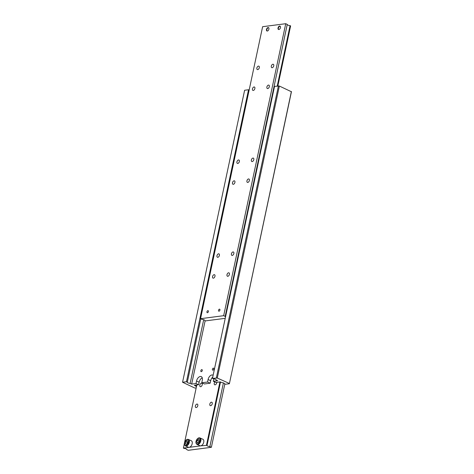 <?xml version="1.0" encoding="UTF-8"?>
<svg xmlns="http://www.w3.org/2000/svg" width="474" height="474" viewBox="0 0 474 474"><rect width="100%" height="100%" fill="white"/><g stroke="black" fill="none" stroke-linecap="round" stroke-linejoin="round"><path stroke-width="0.71" d="M203.684 319.719L190.145 383.407A2.222 0.616 12 0 1 188.018 382.862A2.222 0.616 12 0 1 187.289 382.216A2.222 0.616 12 0 1 187.331 382.133L200.792 318.795M291.386 91.476L229.375 383.744L291.439 91.755L279.352 86.037L274.535 86.375L212.471 378.365L213.336 378.756A2.222 0.616 12 0 1 215.469 379.301A2.222 0.616 12 0 1 216.191 379.952A2.222 0.616 12 0 1 216.15 380.029L216.191 379.858M213.857 378.833L213.336 381.28L215.937 382.459L220.274 381.896L221.791 382.583A2.222 0.616 12 0 1 223.918 383.128A2.222 0.616 12 0 1 224.646 383.774A2.222 0.616 12 0 1 224.605 383.857L224.64 383.685M202.262 377.837A4.438 2.643 -65.7 0 0 199.133 382.204L198.6 384.71L194.263 385.273L195.786 385.96L195.975 385.048M205.129 320.756L191.668 384.094L195.999 383.531L196.532 381.031A4.438 2.643 114.3 0 1 200.306 376.48A4.438 2.643 114.3 0 1 201.249 376.611A4.438 2.643 114.3 0 1 202.309 380.278L201.776 382.779L207.559 382.032L208.086 379.526A4.438 2.643 114.3 0 1 211.866 374.981A4.438 2.643 114.3 0 1 212.808 375.112A4.438 2.643 114.3 0 1 213.122 375.295M212.749 377.031A4.438 2.643 -65.7 0 0 210.687 380.705L210.16 383.205L204.377 383.958L201.776 382.779M213.815 369.05A1.09 0.652 114.3 0 1 212.654 370.135A1.09 0.652 114.3 0 1 212.393 369.234A1.09 0.652 114.3 0 1 213.555 368.15A1.09 0.652 114.3 0 1 213.815 369.05M202.262 370.55A1.09 0.652 114.3 0 1 201.1 371.64A1.09 0.652 114.3 0 1 200.84 370.733A1.09 0.652 114.3 0 1 202.001 369.649A1.09 0.652 114.3 0 1 202.262 370.55M213.336 381.28L217.673 380.717L216.15 380.029M196.147 388.052L194.648 387.963L182.561 382.245L244.625 90.256L248.53 89.752L186.466 381.742L187.331 382.133M249.158 90.036L248.53 89.752M182.561 382.245L186.466 381.742M196.443 386.677A2.222 0.616 12 0 1 195.744 386.037A2.222 0.616 12 0 1 195.786 385.96M198.6 384.71L195.999 383.531M190.145 383.407L191.668 384.094M212.471 378.365L217.288 378.021L229.321 383.466M229.375 383.744L225.47 384.248L224.605 383.857M217.288 378.021L279.352 86.037M278.434 85.871L216.369 377.861M210.16 383.205L207.559 382.032M278.748 29.542A1.813 1.078 114.3 0 1 278.345 28.713A1.813 1.078 114.3 0 1 278.398 28.085A1.813 1.078 114.3 0 1 279.352 26.497A1.86 1.108 114.3 0 1 279.382 26.473A1.86 1.108 114.3 0 1 280.181 26.2M278.676 29.536A1.86 1.108 114.3 0 1 278.351 28.754A1.86 1.108 114.3 0 1 278.345 28.736M278.037 27.942A1.86 1.108 114.3 0 1 280.016 26.094A1.86 1.108 114.3 0 1 280.46 27.628A1.86 1.108 114.3 0 1 278.481 29.483A1.86 1.108 114.3 0 1 278.037 27.942M225.529 316.922A2.222 0.616 12 0 1 225.15 316.46A2.222 0.616 12 0 1 225.191 316.377L287.256 24.387L285.739 23.7L223.675 315.69L225.191 316.377M287.22 24.559A2.222 0.616 -168 0 0 287.943 25.116A2.222 0.616 -168 0 0 290.07 25.661L277.243 86.025M285.739 23.7L262.62 26.698L200.555 318.688L202.078 319.375A2.222 0.616 12 0 1 204.205 319.92A2.222 0.616 12 0 1 204.934 320.566A2.222 0.616 12 0 1 204.892 320.649L204.928 320.477M216.979 255.717A1.86 1.108 114.3 0 1 218.958 253.863A1.86 1.108 114.3 0 1 219.403 255.403A1.86 1.108 114.3 0 1 217.424 257.252A1.86 1.108 114.3 0 1 216.979 255.717M212.548 276.573A1.86 1.108 114.3 0 1 214.526 274.719A1.86 1.108 114.3 0 1 214.971 276.259A1.86 1.108 114.3 0 1 212.992 278.108A1.86 1.108 114.3 0 1 212.548 276.573M231.431 253.839A1.86 1.108 114.3 0 1 233.404 251.99A1.86 1.108 114.3 0 1 233.848 253.525A1.86 1.108 114.3 0 1 231.869 255.379A1.86 1.108 114.3 0 1 231.431 253.839M226.993 274.695A1.86 1.108 114.3 0 1 228.972 272.846A1.86 1.108 114.3 0 1 229.416 274.381A1.86 1.108 114.3 0 1 227.437 276.235A1.86 1.108 114.3 0 1 226.993 274.695M256.878 68.007A1.86 1.108 114.3 0 1 258.857 66.159A1.86 1.108 114.3 0 1 259.302 67.693A1.86 1.108 114.3 0 1 257.323 69.548A1.86 1.108 114.3 0 1 256.878 68.007M252.446 88.863A1.86 1.108 114.3 0 1 254.425 87.015A1.86 1.108 114.3 0 1 254.87 88.549A1.86 1.108 114.3 0 1 252.891 90.404A1.86 1.108 114.3 0 1 252.446 88.863M271.324 66.135A1.86 1.108 114.3 0 1 273.302 64.28A1.86 1.108 114.3 0 1 273.747 65.821A1.86 1.108 114.3 0 1 271.768 67.669A1.86 1.108 114.3 0 1 271.324 66.135M266.892 86.991A1.86 1.108 114.3 0 1 268.871 85.136A1.86 1.108 114.3 0 1 269.315 86.677A1.86 1.108 114.3 0 1 267.336 88.525A1.86 1.108 114.3 0 1 266.892 86.991M206.954 311.774A1.09 0.652 114.3 0 1 208.116 310.689A1.09 0.652 114.3 0 1 208.376 311.59A1.09 0.652 114.3 0 1 207.215 312.68A1.09 0.652 114.3 0 1 206.954 311.774M218.514 310.274A1.09 0.652 114.3 0 1 219.675 309.19A1.09 0.652 114.3 0 1 219.936 310.091A1.09 0.652 114.3 0 1 218.775 311.175A1.09 0.652 114.3 0 1 218.514 310.274M236.929 161.859A1.86 1.108 114.3 0 1 238.908 160.011A1.86 1.108 114.3 0 1 239.352 161.545A1.86 1.108 114.3 0 1 237.373 163.4A1.86 1.108 114.3 0 1 236.929 161.859M232.497 182.715A1.86 1.108 114.3 0 1 234.476 180.867A1.86 1.108 114.3 0 1 234.92 182.401A1.86 1.108 114.3 0 1 232.941 184.256A1.86 1.108 114.3 0 1 232.497 182.715M251.374 159.987A1.86 1.108 114.3 0 1 253.353 158.132A1.86 1.108 114.3 0 1 253.797 159.673A1.86 1.108 114.3 0 1 251.818 161.521A1.86 1.108 114.3 0 1 251.374 159.987M246.942 180.843A1.86 1.108 114.3 0 1 248.921 178.988A1.86 1.108 114.3 0 1 249.365 180.529A1.86 1.108 114.3 0 1 247.387 182.377A1.86 1.108 114.3 0 1 246.942 180.843M266.483 29.441A1.86 1.108 114.3 0 1 268.456 27.593A1.86 1.108 114.3 0 1 268.9 29.127A1.86 1.108 114.3 0 1 266.927 30.982A1.86 1.108 114.3 0 1 266.483 29.441M267.81 27.984A1.86 1.108 114.3 0 1 267.822 27.972A1.86 1.108 114.3 0 1 268.628 27.699M267.194 31.041A1.813 1.078 114.3 0 1 266.791 30.218A1.813 1.078 114.3 0 1 266.838 29.589A1.813 1.078 114.3 0 1 267.792 27.996A1.813 1.078 114.3 0 1 268.681 27.753M267.117 31.035A1.86 1.108 114.3 0 1 266.791 30.253A1.86 1.108 114.3 0 1 266.791 30.235L266.791 30.218M225.233 318.327L205.432 320.898L204.892 320.649M200.555 318.688L223.675 315.69M277.853 85.948L290.615 25.904L290.07 25.661M279.382 26.473L279.352 26.497A1.813 1.078 114.3 0 1 280.235 26.254M223.396 382.927L209.858 446.615L211.38 447.302L188.261 450.3L186.744 449.613A2.222 0.616 12 0 0 186.786 449.53A2.222 0.616 12 0 0 186.057 448.884A2.222 0.616 12 0 0 183.93 448.339L183.385 448.096L189.167 447.343A3.549 2.115 114.3 0 1 188.409 447.243L185.482 445.916A3.549 2.115 -65.7 0 0 186.241 446.022A3.549 2.115 -65.7 0 0 189.262 442.384A3.549 2.115 -65.7 0 0 188.415 439.445L191.336 440.773A3.549 2.115 114.3 0 1 192.183 443.705A3.549 2.115 114.3 0 1 189.167 447.343L200.721 445.844A3.549 2.115 114.3 0 1 199.969 445.744L197.042 444.416A3.549 2.115 -65.7 0 0 197.794 444.517A3.549 2.115 -65.7 0 0 200.816 440.885A3.549 2.115 -65.7 0 0 199.969 437.946L202.896 439.274A3.549 2.115 114.3 0 1 203.743 442.206A3.549 2.115 114.3 0 1 200.721 445.844L207.043 445.341L220.505 382.003M199.388 440.648L198.855 440.956L198.713 442.195M209.858 446.615A2.222 0.616 12 0 1 207.731 446.07A2.222 0.616 12 0 1 207.002 445.424A2.222 0.616 12 0 1 207.043 445.341M197.8 405.661A1.86 1.108 114.3 0 1 195.821 407.516A1.86 1.108 114.3 0 1 195.377 405.975A1.86 1.108 114.3 0 1 197.356 404.126A1.86 1.108 114.3 0 1 197.8 405.661M202.232 384.805A1.86 1.108 114.3 0 1 200.253 386.654A1.86 1.108 114.3 0 1 199.809 385.119A1.86 1.108 114.3 0 1 201.788 383.265A1.86 1.108 114.3 0 1 202.232 384.805M212.245 403.789A1.86 1.108 114.3 0 1 210.266 405.637A1.86 1.108 114.3 0 1 209.822 404.103A1.86 1.108 114.3 0 1 211.801 402.248A1.86 1.108 114.3 0 1 212.245 403.789M216.731 382.352A1.86 1.108 114.3 0 1 216.677 382.933A1.86 1.108 114.3 0 1 214.698 384.781A1.86 1.108 114.3 0 1 214.254 383.247A1.86 1.108 114.3 0 1 214.864 381.973M187.828 442.147L187.295 442.455L187.153 443.694M185.263 443.652L185.672 441.721L187.034 440.607L187.982 441.424L187.574 443.35L186.211 444.464L185.263 443.652L186.513 444.215M185.672 441.721L187.295 442.455M183.385 448.096L184.439 443.137M184.558 442.568L196.811 384.941M219.924 381.943L206.504 445.092M211.38 447.302L224.842 383.964M199.133 441.851L197.771 442.965L196.823 442.147L197.231 440.222L198.588 439.108L199.542 439.919L199.133 441.851M197.231 440.222L198.855 440.956M196.823 442.147L198.073 442.716M196.532 381.031L199.133 382.204M208.086 379.526L210.687 380.705M198.802 438.118A3.105 1.849 -65.7 0 0 196.159 441.3A3.105 1.849 -65.7 0 0 197.563 443.954A3.105 1.849 -65.7 0 0 200.206 440.773A3.105 1.849 -65.7 0 0 198.802 438.118M197.042 444.416C194.435 442.68 196.876 438.124 199.068 437.822L199.969 437.946A3.549 2.115 -65.7 0 0 199.216 437.846M185.482 445.916C182.875 444.179 185.322 439.623 187.514 439.321L188.415 439.445A3.549 2.115 -65.7 0 0 187.657 439.345M187.242 439.617A3.105 1.849 -65.7 0 0 184.599 442.799A3.105 1.849 -65.7 0 0 186.004 445.453A3.105 1.849 -65.7 0 0 188.646 442.272A3.105 1.849 -65.7 0 0 187.242 439.617M289.561 30.863L289.442 31.432"/></g></svg>
